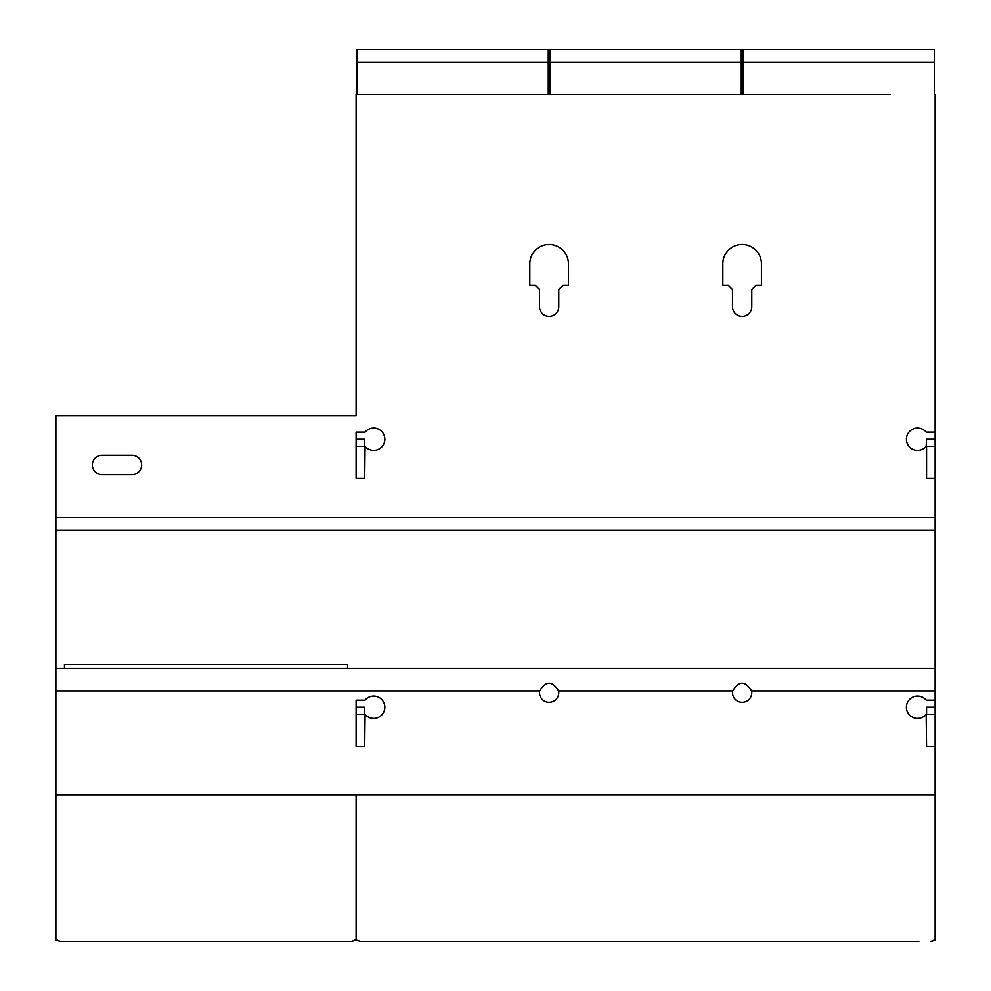 <?xml version="1.0" encoding="UTF-8"?>
<svg xmlns="http://www.w3.org/2000/svg" width="991" height="991" viewBox="0 0 991 991"><rect width="100%" height="100%" fill="white"/><g stroke="black" fill="none" stroke-linecap="round" stroke-linejoin="round"><path stroke-width="1.49" d="M365.072 432.126A11.149 11.149 0 0 1 380.767 430.59A11.149 11.149 0 0 1 382.315 446.284A11.149 11.149 0 0 1 365.072 446.284L364.688 478.306L356.103 478.306L356.103 432.126L365.072 432.126M935.12 439.211L926.548 439.211L926.151 446.284A11.149 11.149 0 0 1 910.456 447.821A11.149 11.149 0 0 1 908.92 432.126A11.149 11.149 0 0 1 926.151 432.126L935.12 432.126L935.12 478.306L926.548 478.306L926.548 446.284L935.12 446.284M539.463 692.684A9.65 9.65 0 0 1 539.624 690.913C545.954 680.718 552.272 680.718 558.602 690.913A9.65 9.65 0 0 1 549.113 702.334A9.65 9.65 0 0 1 539.463 692.684M732.473 692.684A9.65 9.65 0 0 1 732.634 690.913C738.952 680.718 745.282 680.718 751.599 690.913A9.65 9.65 0 0 1 742.123 702.334A9.65 9.65 0 0 1 732.473 692.684M926.151 714.35A11.149 11.149 0 0 1 910.456 715.886A11.149 11.149 0 0 1 908.92 700.191A11.149 11.149 0 0 1 926.151 700.191L935.12 700.191L935.12 746.372L926.548 746.372L926.151 714.35M365.072 700.191A11.149 11.149 0 0 1 380.767 698.655A11.149 11.149 0 0 1 382.315 714.35A11.149 11.149 0 0 1 365.072 714.35L364.688 746.372L356.103 746.372L356.103 700.191L365.072 700.191M356.103 714.35L364.688 714.35L364.688 707.264L356.103 707.264M364.688 941.45L918.83 941.45M356.103 794.782L55.88 794.782L55.88 940.063L60.166 941.45L351.817 941.45L356.103 940.063L356.103 794.745L935.12 794.745L935.12 746.372M351.817 941.45L354.976 940.063M356.103 794.745L356.103 940.025L360.402 941.45L372.405 941.45M935.12 714.35L926.548 714.35L926.548 707.264L935.12 707.264M64.452 668.244L64.452 664.404L347.531 664.404L347.531 668.244M758.412 941.45L725.821 941.45M565.415 941.45L532.811 941.45M57.007 940.063L60.166 941.45M356.103 439.211L364.688 439.211L364.688 446.284L356.103 446.284M548.258 94.368L548.258 49.55L356.971 49.55L356.971 94.368M741.256 94.368L741.256 49.55L549.968 49.55L549.968 94.368M934.03 940.025A4.286 4.286 0 0 1 930.834 941.45L935.12 940.025L935.12 794.745M539.624 690.913L55.88 690.913L55.88 668.244L935.12 668.244L935.12 690.913L751.599 690.913M55.88 794.782L55.88 690.913M935.12 700.191L935.12 690.913M732.634 690.913L558.602 690.913M55.88 668.244L55.88 530.148L935.12 530.148L935.12 668.244M55.88 530.148L55.88 517.302L935.12 517.302L935.12 530.148M935.12 478.306L935.12 517.302L55.88 517.302L55.88 415.638L356.103 415.638L356.103 94.368L890.091 94.368M101.986 474.59A9.65 9.65 0 0 1 92.336 464.94A9.65 9.65 0 0 1 101.986 455.29L132.001 455.29A9.65 9.65 0 0 1 141.651 464.94A9.65 9.65 0 0 1 132.001 474.59L101.986 474.59M732.473 289.521L728.174 285.235L722.823 285.235L722.823 263.792A19.3 19.3 0 0 1 742.123 244.48A19.3 19.3 0 0 1 761.422 263.792L761.422 285.235L756.059 285.235L751.773 289.521L751.773 306.677A9.65 9.65 0 0 1 742.123 316.327A9.65 9.65 0 0 1 732.473 306.677L732.473 289.521M539.463 289.521L535.177 285.235L529.813 285.235L529.813 263.792A19.3 19.3 0 0 1 549.113 244.48A19.3 19.3 0 0 1 568.413 263.792L568.413 285.235L563.049 285.235L558.763 289.521L558.763 306.677A9.65 9.65 0 0 1 549.113 316.327A9.65 9.65 0 0 1 539.463 306.677L539.463 289.521M548.258 62.421L356.971 62.421M741.256 62.421L549.968 62.421M934.265 94.368L934.265 49.55L742.977 49.55L742.977 94.368M697.726 94.368L755.415 94.368M593.51 94.368L574.198 94.368M655.262 94.368L635.962 94.368M725.61 94.368L717.026 94.368M562.405 94.368L532.601 94.368M400.5 94.368L381.201 94.368M462.264 94.368L442.965 94.368M504.716 94.368L524.016 94.368M935.12 432.126L935.12 94.368M369.408 94.368L356.103 94.368M415.08 94.368L409.072 94.368M434.38 94.368L428.372 94.368M476.844 94.368L470.836 94.368M496.144 94.368L490.136 94.368M608.09 94.368L602.082 94.368M627.39 94.368L621.382 94.368M669.854 94.368L663.846 94.368M689.154 94.368L683.146 94.368M795.092 94.368L801.087 94.368M767.207 94.368L786.507 94.368M856.843 94.368L862.851 94.368M828.972 94.368L848.271 94.368M820.387 94.368L814.391 94.368M934.265 62.421L742.977 62.421M882.151 94.368L876.155 94.368"/></g></svg>
